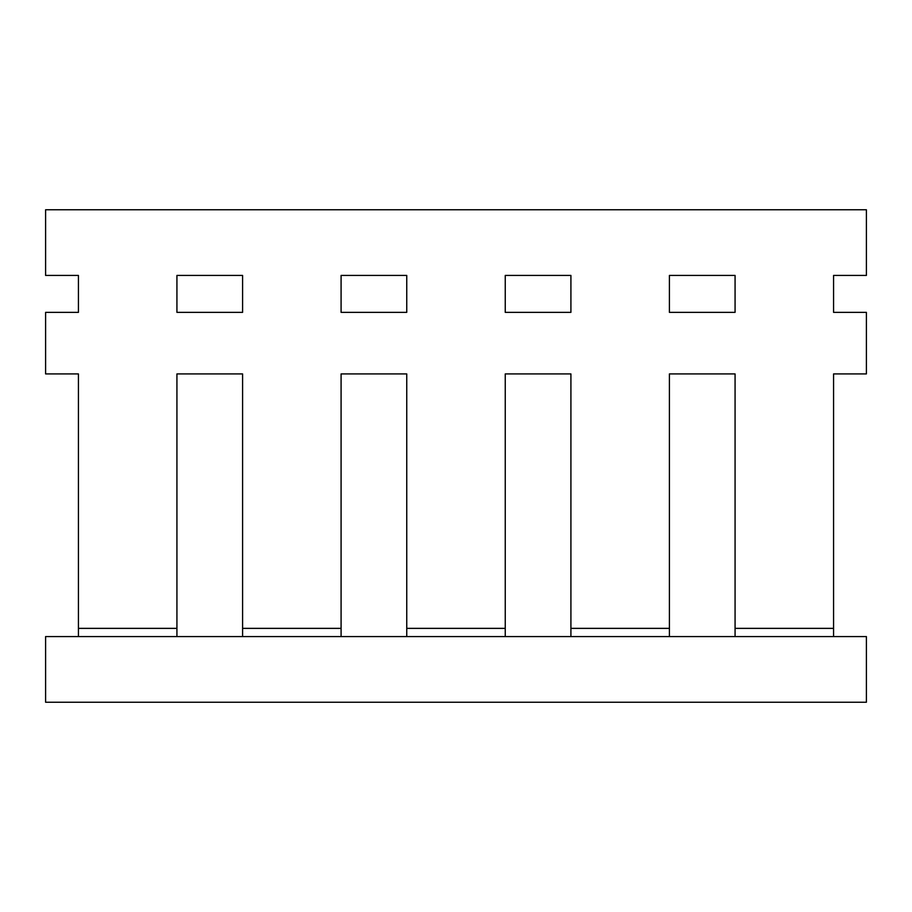 <?xml version="1.0" encoding="UTF-8"?>
<svg xmlns="http://www.w3.org/2000/svg" width="912" height="912" viewBox="0 0 912 912"><rect width="100%" height="100%" fill="white"/><g stroke="black" fill="none" stroke-linecap="round" stroke-linejoin="round"><path stroke-width="1.37" d="M866.4 702.24L45.6 702.24L45.6 636.576L866.4 636.576L866.4 702.24M78.432 312.36L78.432 275.424L78.432 312.36L45.6 312.36L45.6 373.92L78.432 373.92L78.432 628.368L176.928 628.368L176.928 373.92L242.592 373.92L242.592 628.368L341.088 628.368L341.088 373.92L406.752 373.92L406.752 628.368L505.248 628.368L505.248 373.92L570.912 373.92L570.912 628.368L669.408 628.368L669.408 373.92L735.072 373.92L735.072 628.368L833.568 628.368L833.568 373.92L866.4 373.92L866.4 312.36L833.568 312.36L833.568 275.424L833.568 312.36M78.432 275.424L45.6 275.424L45.6 209.76L866.4 209.76L866.4 275.424L833.568 275.424M406.752 312.36L406.752 275.424L341.088 275.424L341.088 312.36L406.752 312.36L406.752 275.424L341.088 275.424L341.088 312.36L406.752 312.36M242.592 312.36L242.592 275.424L176.928 275.424L176.928 312.36L242.592 312.36L242.592 275.424L176.928 275.424L176.928 312.36L242.592 312.36M735.072 312.36L735.072 275.424L669.408 275.424L669.408 312.36L735.072 312.36L735.072 275.424L669.408 275.424L669.408 312.36L735.072 312.36M570.912 312.36L570.912 275.424L505.248 275.424L505.248 312.36L570.912 312.36L570.912 275.424L505.248 275.424L505.248 312.36L570.912 312.36M833.568 636.576L833.568 628.368M735.072 628.368L735.072 636.576M669.408 636.576L669.408 628.368M570.912 628.368L570.912 636.576M505.248 636.576L505.248 628.368M406.752 628.368L406.752 636.576M341.088 636.576L341.088 628.368M242.592 628.368L242.592 636.576M176.928 636.576L176.928 628.368M78.432 628.368L78.432 636.576M176.928 620.764L176.928 373.92L242.592 373.92L242.592 620.764M341.088 620.764L341.088 373.92L406.752 373.92L406.752 620.764M505.248 620.764L505.248 373.92L570.912 373.92L570.912 620.764M669.408 620.764L669.408 373.92L735.072 373.92L735.072 620.764M833.568 620.764L833.568 373.92M78.432 373.92L78.432 620.764"/></g></svg>
